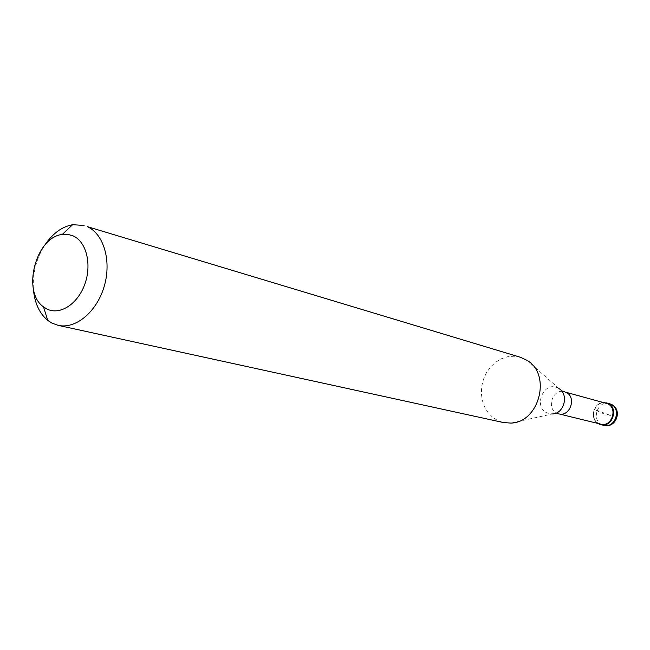 <?xml version="1.0" encoding="UTF-8"?>
<svg xmlns="http://www.w3.org/2000/svg" width="650" height="650" viewBox="0 0 650 650"><rect width="100%" height="100%" fill="white"/><g stroke="black" fill="none" stroke-linecap="round" stroke-linejoin="round"><path stroke-width="0.49" stroke-dasharray="3.25 2.44" d="M598.146 423.499C589.363 418.698 593.58 402.439 603.59 402.529C593.58 402.439 589.363 418.698 598.146 423.499M606.149 403.236C594.929 399.588 588.25 419.38 599.251 423.629L600.722 424.125M520.423 357.264L514.134 356.2L507.707 356.704L501.459 358.743L495.666 362.213L490.587 366.941L486.46 372.718L483.462 379.267L481.723 386.295L481.341 393.477L482.316 400.489L484.616 407.014L488.15 412.742L492.749 417.414L498.217 420.794L503.457 422.549M33.361 288.673C32.589 273.081 36.335 258.651 44.606 245.399M597.033 410.394L594.133 409.63L603.468 413.684L611.089 415.667L597.033 410.394M609.334 403.642C597.675 399.856 590.736 420.379 602.176 424.799L603.704 425.319M558.699 413.839L557.18 413.319C545.773 408.882 552.801 387.977 564.436 391.763M563.355 391.414L557.399 387.757C543.376 381.03 532.911 407.322 547.308 413.043L552.5 413.944L510.811 423.077M555.628 413.473L552.5 413.944M559.073 388.659L527.093 360.384"/><path stroke-width="0.97" d="M607.661 403.268C619.076 407.509 612.471 428.082 600.819 424.613L599.284 424.093C611.122 429.926 619.986 407.956 607.661 403.268L603.59 402.529L607.661 403.268M600.722 424.125C611.91 427.464 618.264 407.713 607.303 403.634L565.622 392.186C576.989 396.427 570.302 417.316 558.699 413.839L600.722 424.125M58.159 325.349L503.457 422.549L510.811 423.077C539.216 422.752 551.753 374.498 527.093 360.384L520.423 357.264L87.279 226.631C103.829 233.943 111.759 261.194 104.162 286.528C96.752 311.935 75.636 329.396 58.159 325.349L51.821 323.034L47.751 320.385C39.284 313.357 34.491 302.786 33.361 288.673M44.606 245.399C52.455 233.626 61.791 226.728 72.605 224.705L84.118 225.436M73.312 235.966C86.564 241.914 92.064 264.891 84.646 284.668C77.423 304.549 59.386 315.729 46.564 308.831L43.493 306.857C21.556 291.785 35.807 236.941 62.303 234.455L67.966 234.39L73.312 235.966M600.819 424.613L603.704 425.319C615.322 428.773 621.904 408.289 610.521 404.056L606.466 402.854M552.5 413.944C564.119 413.733 569.116 394.493 559.073 388.659M610.707 404.121L609.334 403.642M603.704 425.319C616.338 429 623.155 409.004 610.903 404.202M558.699 413.839L555.628 413.473M563.355 391.414L564.436 391.763M43.493 306.857L47.751 320.385M62.303 234.455L72.605 224.705"/></g></svg>
